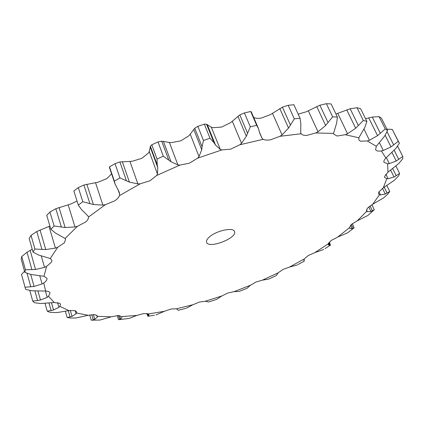 <?xml version="1.0" encoding="UTF-8"?>
<svg xmlns="http://www.w3.org/2000/svg" width="424" height="424" viewBox="0 0 424 424"><rect width="100%" height="100%" fill="white"/><g stroke="black" fill="none" stroke-linecap="round" stroke-linejoin="round"><path stroke-width="0.64" d="M345.253 134.71L358.852 137.789L358.868 139.904L360.442 141.197L367.264 140.959L376.321 146.291L375.584 149.64L376.024 150.223C377.026 151.077 378.802 151.32 381.351 150.949L385.893 158.041C384.266 159.742 383.609 161.147 383.921 162.26L387.658 163.812L387.981 172.149L384.6 176.458L384.722 177.529L386.768 178.668L383.307 187.784L378.807 192.014L378.547 193.922L379.475 194.722L372.754 204.214L367.396 208.226L366.453 210.945L366.702 211.29L357.241 220.814L351.279 224.524L349.349 227.81L337.658 237.085L331.303 240.413L328.287 243.811L314.831 252.619L308.274 255.513L304.315 258.921L289.512 267.072L282.919 269.489L278.144 272.828L262.382 280.163L255.9 282.071L250.441 285.262L234.085 291.643L227.858 293.005L221.832 295.979L205.232 301.263L199.402 302.058L192.931 304.734L176.453 308.789L171.158 308.99L164.385 311.296L148.416 313.977L143.816 313.559L136.883 315.414L121.858 316.574L118.111 315.509L111.189 316.834L97.594 316.325L94.891 314.603L88.192 315.297L76.574 312.991L76.686 311.873L75.101 310.606L68.863 310.585L59.842 306.372L60.51 304.278L59.789 303.351L54.293 302.524L48.527 296.349L50.069 292.746C49.491 291.744 48.013 291.177 45.633 291.05L43.762 282.951C45.84 281.515 46.926 280.158 47.022 278.875L46.953 278.276L43.985 276.268L46.582 266.41L51.606 262.027L51.834 260.177L50.286 258.529L57.738 247.245L64.437 242.777L65.572 239.337L65.1 238.479L77.481 226.284L85.627 222.012C87.678 220.263 88.611 218.62 88.42 217.083L105.391 204.67L114.581 200.897C117.231 199.169 118.863 197.404 119.473 195.607L140.217 183.788L149.9 180.809L156.673 175.478L179.93 165.09L189.464 163.161L197.69 158.131L221.895 149.921L230.624 149.184L239.735 144.796L263.219 139.295C264.968 140.169 267.422 140.339 270.581 139.787L279.941 136.3L301.178 133.761C302.158 134.991 304.019 135.542 306.769 135.415L315.753 132.982L333.556 133.385L333.778 134.191L337.165 136.03L345.253 134.71L347.537 133.751L355.678 128.239L363.31 120.48L366.887 121.386L360.612 108.687L357.024 107.723L363.31 120.48M357.024 107.723L350.171 108.772L335.946 114.008M358.852 137.789L364.937 127.168L366.887 121.386M333.556 133.385L336.709 122.838L337.398 117.04L331.118 103.928L326.379 103.689L319.86 105.226L305.996 111.872L298.178 114.146M301.178 133.761L300.701 132.696L300.844 123.808L300.044 118.227L293.869 104.717L288.182 105.295L282.416 107.177L270.39 114.655L261.147 118.095C258.009 118.603 255.561 118.386 253.806 117.448L253.647 117.353M263.219 139.295L262.159 138.468L259.716 133.162L258.37 128.308L251.257 111.814L250.717 111.501L244.41 112.917L239.814 114.92L230.539 122.716L221.556 127.094L212.885 127.693L211.306 127.189L220.289 149.391L215.524 145.077L214.003 142.703L210.013 138.245L203.456 140.461L202.073 146.736L194.764 128.228L188.961 135.749L180.868 140.8L171.423 142.628L169.409 142.453L177.884 164.888L171.042 161.772L163.309 156.202L157.018 159.021L157.235 164.952L150.398 146.291L149.243 151.527L148.48 152.953L141.839 158.348L132.262 161.252L129.945 161.412L137.864 183.91L129.405 182.092L119.934 177.91L114.353 181.127L115.021 183.915L119.155 191.955L119.637 194.303L117.983 189.438M111.586 173.792L107.06 178.504L97.981 182.241L95.532 182.707L102.889 205.094L93.402 204.543L82.828 201.734L78.308 205.11L81.615 209.695L87.996 216.002L88.42 217.083M77.025 201.061L70.58 204.13L68.153 204.845L75.006 226.946L65.121 227.518L54.118 225.96L50.869 229.267L55.396 232.999L65.1 238.479M367.264 140.959L369.431 140.259L377.567 135.675L385.252 128.949L387.589 130.454L384.669 136.03L376.321 146.291M387.589 130.454L381.415 118.19L379.056 116.627L372.261 117.088L365.557 118.694M315.753 132.982L318.026 131.79L325.643 125.493L332.649 116.86L337.398 117.04M381.351 150.949L383.296 150.515L390.986 146.916L398.274 141.293L399.392 143.248L395.793 148.48L385.893 158.041M399.392 143.248L392.242 129.389L386.937 129.161M279.941 136.3L282.045 134.917L288.548 128.09L294.33 118.853L300.044 118.227M262.159 138.468L259.621 132.569M387.658 163.812L389.317 163.622L396.233 160.998L402.784 156.461L402.779 158.73L398.788 163.516L387.981 172.149M239.735 144.796L241.521 143.296L246.355 136.263L250.33 126.797L256.679 125.34L258.37 128.308M221.895 149.921L220.289 149.391M386.768 178.668L388.098 178.7L394.023 176.994L399.604 173.469L398.613 175.928L394.458 180.216L383.307 187.784M214.003 142.703L206.578 124.253L204.357 124.158L197.849 126.347L194.764 128.228M206.578 124.253L211.306 127.189M197.69 158.131L199.015 156.604L201.739 149.741L202.073 146.736M179.93 165.09L177.884 164.888M379.475 194.722L380.466 194.945L385.268 194.07L389.746 191.468L387.912 193.996L383.789 197.775L372.754 204.214M168.688 159.822L161.724 141.187L158.019 141.966L151.787 144.78L150.398 146.291M161.724 141.187L169.409 142.453M156.673 175.478L157.442 174.02L157.802 167.697L157.235 164.952M140.217 183.788L137.864 183.91M366.702 211.29L367.348 211.677L370.963 211.528L374.275 209.732L367.804 215.514L357.241 220.814M126.363 180.624L119.897 161.947L115.042 163.648L109.514 166.876L109.397 167.342L115.021 183.915M119.897 161.947L129.945 161.412M119.473 195.607L119.637 194.303M105.391 204.67L102.889 205.094M349.349 227.81L349.662 228.324L352.079 228.801L354.146 227.778L352.344 223.655M78.308 205.11L73.845 190.975L78.318 187.578L83.91 185.007L95.532 182.707M337.658 237.085L347.463 232.909L353.717 228.123M77.481 226.284L75.006 226.946M328.287 243.811L328.383 244.712L329.517 245.432L330.503 245.067L329.278 242.168M50.869 229.267L46.746 215.36L49.947 212.021L55.825 208.703L68.153 204.845M314.831 252.619L323.66 249.519M304.315 258.921L303.939 260.882L304.337 261.057M57.738 247.245L55.427 248.088L49.004 226.405L49.921 226.061M50.286 258.529L38.441 254.957L33.035 252.079L29.182 238.495L31.037 235.41L36.782 231.531L49.004 226.405M289.512 267.072L297.187 265.005M278.144 272.828L276.321 275.552M46.582 266.41L44.547 267.358L41.239 255.842M43.985 276.268L30.798 274.461L24.846 272.372L21.2 259.186L21.751 256.499L27.035 252.243L32.213 249.201M262.382 280.163L268.758 279.072M250.441 285.262L246.863 288.415M43.762 282.951L42.071 283.937L39.739 275.722M45.633 291.05L31.842 290.774L25.652 289.391L21.523 274.423L24.539 271.275M234.085 291.643L239.019 291.474M221.832 295.979L216.563 299.424M48.527 296.349L47.212 297.319L45.426 291.039M205.232 301.263L208.597 301.962M54.293 302.524L40.519 303.515L34.36 302.709L32.727 301.088L37.588 300.547L34.927 291.002M192.931 304.734L186.035 308.349M59.842 306.372L58.92 307.283L57.563 302.593M176.453 308.789L177.974 309.976M68.863 310.585L58.708 312.324L55.592 312.567L49.672 312.228L47.202 311.131L51.119 310.559L48.993 303.091M164.385 311.296L155.931 314.937M76.574 312.991L76.034 313.813L75.08 310.601M148.416 313.977L148.872 314.417L148.76 315.938L147.891 316.304L146.916 313.5M88.192 315.297L75.801 318.011L70.257 318.021L67.135 317.433L70.103 316.929L68.275 310.686M136.883 315.414L129.113 318.419L119.149 319.654M97.594 316.325L97.414 317.03L96.836 315.159M111.189 316.834L99.947 320.046L91.277 320.184L93.328 319.834L91.748 314.645M55.427 248.088L45.739 249.561L34.922 249.036L33.035 252.079M44.547 267.358L35.537 269.484L25.424 269.743L24.846 272.372M42.071 283.937L34.084 286.47L25.043 287.244L25.244 288.029M47.212 297.319L40.476 300.033L37.588 300.547M58.92 307.283L53.546 309.992L51.119 310.559M76.034 313.813L72.043 316.368L70.103 316.929M122.006 317.152L120.676 319.087L118.508 319.654L117.21 315.557M97.414 317.03L94.785 319.32L93.328 319.834M209.302 237.064C216.129 230.677 233.401 226.946 234.504 231.536C237.694 237.965 208.544 249.211 206.594 242.305C206.117 240.869 207.018 239.12 209.302 237.064M326.379 103.689L332.649 116.86M379.056 116.627L385.252 128.949M288.182 105.295L294.33 118.853M392.242 129.389L398.274 141.293M244.41 112.917L250.33 126.797M250.717 111.501L256.679 125.34M397.595 146.179L402.784 156.461M215.524 145.077L207.4 124.905M197.849 126.347L203.456 140.461M204.357 124.158L210.013 138.245M395.931 166.097L399.604 173.469M171.042 161.772L163.41 141.393M151.787 144.78L157.018 159.021M158.019 141.966L163.309 156.202M386.905 185.638L389.746 191.468M129.405 182.092L122.303 161.666M109.514 166.876L114.353 181.127M115.042 163.648L119.934 177.91M371.89 204.702L374.275 209.732M93.402 204.543L86.83 184.239M89.888 203.562L83.91 185.007M78.318 187.578L82.828 201.734M65.121 227.518L59.026 207.495M61.358 226.999L55.825 208.703M49.947 212.021L54.118 225.96M45.739 249.561L40.036 229.956M31.037 235.41L34.922 249.036M41.955 249.429L36.782 231.531M35.537 269.484L30.146 250.399M21.751 256.499L25.424 269.743M31.922 269.659L27.035 252.243M34.084 286.47L30.729 274.445M21.523 274.423L25.043 287.244M30.788 286.852L27.041 273.348M40.476 300.033L37.964 291.076M29.797 290.477L32.727 301.088M53.546 309.992L51.495 302.821M178.117 310.304L178.011 310.002M45.024 303.414L47.202 311.131M72.043 316.368L70.283 310.384M148.76 315.938L148.045 313.781M148.236 316.24L147.351 313.575M65.338 311.269L67.135 317.433M94.785 319.32L93.322 314.539M120.676 319.087L119.552 315.562M119.695 319.511L118.423 315.504M89.692 314.963L91.277 320.184M358.375 125.568L350.171 108.772M355.678 128.239L346.726 109.821M347.537 133.751L337.727 113.314M369.431 140.259L363.93 129.05M318.026 131.79L308.264 110.743M383.296 150.515L379.443 142.745M282.045 134.917L272.489 113.33M389.317 163.622L386.338 157.601M241.521 143.296L232.315 121.269M388.098 178.7L385.872 174.153M199.015 156.604L190.281 134.27M380.466 194.945L378.939 191.781M157.442 174.02L149.243 151.527M367.348 211.677L366.447 209.769M349.662 228.324L349.312 227.561M377.567 135.675L368.721 117.851M328.033 122.557L319.86 105.226M325.643 125.493L316.717 106.504M380.36 133.332L372.261 117.088M390.986 146.916L385.167 135.298M290.435 124.99L282.416 107.177M288.548 128.09L279.808 108.576M393.705 144.944L387.07 131.753M396.233 160.998L391.993 152.518M247.537 133.136L239.814 114.92M246.355 136.263L237.933 116.319M398.751 159.398L394.172 150.266M394.023 176.994L390.674 170.215M201.739 149.741L193.757 129.49M396.239 175.748L392.751 168.715M385.268 194.07L382.49 188.341M157.802 167.697L150.334 147.287M387.128 193.153L384.234 187.196M370.963 211.528L368.769 206.886M372.431 210.903L370.057 205.889M352.079 228.801L350.478 225.303M353.139 228.43L351.326 224.482M329.517 245.432L328.531 243.196M330.158 245.284L328.95 242.554M304.082 261.052L303.876 260.569M304.31 261.089L303.902 260.135M325.081 248.612L330.227 245.252M297.828 264.64L304.268 261.099M269.033 278.934L276.231 275.579M239.163 291.405L246.72 288.458M208.688 301.92L216.288 299.503M178.117 310.289L185.383 308.502M148.193 316.256L154.416 315.207M303.913 260.055L304.342 261.062"/></g></svg>

